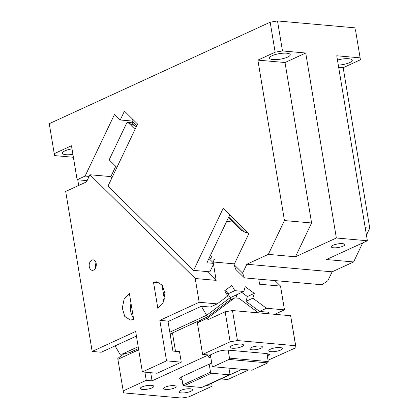 <?xml version="1.0" encoding="UTF-8"?>
<svg xmlns="http://www.w3.org/2000/svg" width="419" height="419" viewBox="0 0 419 419"><rect width="100%" height="100%" fill="white"/><g stroke="black" fill="none" stroke-linecap="round" stroke-linejoin="round"><path stroke-width="0.63" d="M208.94 258.533L213.889 263.41L209.877 271.826L193.594 270.375L108.008 186.062L137.579 124.066L124.459 111.135L120.232 119.991L131.865 121.028L132.54 123.254L136.233 126.889M234.053 264.672L242.611 273.104L244.377 277.876L235.818 269.448L234.053 264.672L248.839 233.676L223.165 208.379L193.594 270.375M228.921 216.644L244.528 232.021L240.846 229.958L228.413 217.707M120.232 119.991L114.528 114.371L85.094 176.08L77.117 179.746L87.115 180.631M136.741 125.831L131.865 121.028L132.708 119.258M244.528 232.021L246.262 232.844L246.817 231.681M246.262 232.844L248.174 233.016M244.377 277.876L321.912 284.768L327.899 280.688L332.126 271.821L246.843 264.242L268.322 254.375L284.449 220.562L311.584 222.971L285.025 62.531L257.889 60.116L284.449 220.562M270.182 22.191L275.147 52.186L282.474 50.945L277.509 20.95L270.182 22.191L49.264 123.678L54.229 153.679L71.492 145.749L77.117 179.746M77.756 179.803L78.699 185.476M72 148.839A10.512 2.792 170.6 0 0 62.394 153.254A10.512 2.792 170.6 0 0 65.862 154.711A10.512 2.792 170.6 0 0 72.911 154.344M54.229 153.679L54.653 155.606L73.398 157.272M282.474 50.945L305.734 53.014L336.357 237.997L295.458 256.784L268.322 254.375M295.458 256.784L311.584 222.971M305.734 53.014L285.025 62.531M338.295 65.113A10.512 2.792 170.6 0 0 352.269 60.189A10.512 2.792 170.6 0 0 348.802 58.733A10.512 2.792 170.6 0 0 337.457 60.037M355.469 29.77L360.434 59.77L355.469 29.77M360.01 57.838L336.75 55.769L367.374 240.752L326.469 259.544L353.61 261.954L362.697 242.9M366.431 235.069L369.736 228.14L365.216 227.742M360.434 59.77L343.177 67.7L338.657 67.297M343.177 67.7L369.736 228.14M336.357 237.997L367.374 240.752M277.509 20.95L355.045 27.843M275.147 52.186L257.889 60.116M272.973 59.566A10.512 2.792 170.6 0 0 284.328 58.262A10.512 2.792 170.6 0 0 290.247 54.674A10.512 2.792 170.6 0 0 286.779 53.223A10.512 2.792 170.6 0 0 275.419 54.522A10.512 2.792 170.6 0 0 269.501 58.11A10.512 2.792 170.6 0 0 272.973 59.566M333.571 247.781A6.835 1.812 170.6 0 0 340.956 246.932A6.835 1.812 170.6 0 0 344.8 244.602A6.835 1.812 170.6 0 0 342.548 243.654A6.835 1.812 170.6 0 0 335.163 244.502A6.835 1.812 170.6 0 0 331.319 246.833A6.835 1.812 170.6 0 0 333.571 247.781M353.61 261.954L332.126 271.821M242.611 273.104L246.843 264.242M213.889 263.41L206.913 262.792L229.764 214.879M85.094 176.08L89.116 176.436M131.011 303.366A13.665 9.187 -84.9 0 0 133.41 317.848M129.371 293.462L133.677 319.456L130.314 320.069L124.742 316.403L122.306 308.143L124.129 299.098L129.371 293.462M166.532 360.853L159.828 320.357L167.967 321.08L172.932 351.075L179.521 351.661L181.259 362.163L166.532 360.853L142.366 371.952L135.662 331.455L92.17 351.436L101.241 352.243L115.047 345.9L119.996 354.291L122.107 354.102L138.186 346.712M115.754 166.343L110.857 176.609L89.923 174.749L195.244 278.509L199.177 302.277L159.828 320.357M89.923 174.749L86.518 181.883L65.683 191.452L92.17 351.436M96.16 266.107A5.258 3.535 95.1 0 1 92.269 270.339A5.258 3.535 95.1 0 1 89.31 264.096A5.258 3.535 95.1 0 1 93.201 259.864A5.258 3.535 95.1 0 1 96.16 266.107M157.837 308.358L163.08 302.717L164.903 293.677L162.467 285.412L156.895 281.746L153.537 282.359L157.837 308.358M160.1 282.945L153.537 282.359M161.944 284.695L164.342 299.171M96.056 262.902A5.258 3.535 -84.9 0 0 95.511 264.646A5.258 3.535 -84.9 0 0 95.616 267.851M225.705 290.027L230.199 297.647C230.612 299.004 230.11 300.109 228.706 300.962L207.531 316.832L170.109 334.022M230.199 297.647L206.651 315.261L207.51 316.816M129.487 352.683L122.107 354.102M220.975 378.938L227.653 379.535L248.614 369.904M199.177 302.277L217.199 303.88L227.795 295.955L224.731 290.755L231.796 285.475L234.86 290.671L227.957 293.845M213.266 262.797L213.13 261.98L214.476 259.167L210.595 258.822L209.38 257.617M210.595 258.822L211.862 256.161L210.144 256.009M226.621 221.468L232.791 222.018M135.049 129.371L128.769 123.181L127.036 122.358L132.163 122.814M128.769 123.181L135.075 125.752M116.885 167.453L109.155 159.843L127.036 122.358M195.244 278.509L216.173 280.369L207.264 271.591M111.983 177.724L110.857 176.609M216.173 280.369L213.501 264.221M234.436 263.876L213.13 261.98M258.753 279.154L259.591 284.229L280.526 286.088L274.948 280.594M234.86 290.671L243.811 291.467L245.225 286.669L254.275 293.384L252.861 298.181L266.437 308.258L284.464 309.861L280.526 286.088M252.861 298.181L245.958 301.355L247.372 296.552L254.275 293.384M266.437 308.258L259.534 311.427L245.958 301.355M241.773 292.404L247.372 296.552M243.811 291.467L236.908 294.641L235.928 297.972M259.534 311.427L268.49 312.223L268.05 313.716M236.908 294.641L230.23 297.705M274.77 314.313L284.464 309.861M169.805 332.188L206.651 315.261L201.345 306.258L168.045 321.551M115.047 345.9L136.426 336.08M217.199 303.88L210.296 307.054L201.345 306.258M181.259 362.163L157.099 373.261L142.366 371.952M258.57 312.873L238.84 298.234L234.713 297.867L207.635 318.115L197.375 322.829L202.607 354.432L208.421 354.951L152.06 380.845L150.709 372.695M234.713 297.867L229.659 300.187M138.699 349.786L117.886 359.35L117.833 358.392L123.82 353.914M170.187 334.498L171.968 333.168M202 319.372L197.375 322.829M225.16 311.794L232.487 310.552L290.634 315.722L296.029 347.65L295.605 345.722L237.453 340.553L230.125 341.794L225.16 311.794L207.897 319.723L207.635 318.115M241.936 369.312L206.331 385.669L212.145 386.182L189.021 396.809L181.689 398.05L123.542 392.881L117.886 359.35M123.118 390.953L146.247 380.326L152.06 380.845M144.895 372.177L146.247 380.326M175.503 351.305L172.46 332.943M230.125 341.794L202.607 354.432M296.029 347.65L268.029 360.251M267.448 356.742L269.7 354.746L266.924 353.578L228.161 350.132C224.065 349.949 220.158 350.614 216.434 352.122L210.223 354.977L208.128 356.899L210.898 358.062L212.224 366.065L213.082 366.745L251.845 370.192L267.725 362.896L268.249 361.581L266.924 353.578M211.715 363.001L181.584 376.843L179.489 378.771L182.092 379.918M190.294 388.785A6.835 1.812 -9.4 0 1 192.546 389.728A6.835 1.812 -9.4 0 1 188.702 392.058A6.835 1.812 -9.4 0 1 181.317 392.907A6.835 1.812 -9.4 0 1 179.065 391.964A6.835 1.812 -9.4 0 1 182.909 389.628A6.835 1.812 -9.4 0 1 190.294 388.785M151.526 385.339A6.835 1.812 -9.4 0 1 153.783 386.281A6.835 1.812 -9.4 0 1 149.939 388.612A6.835 1.812 -9.4 0 1 142.554 389.461A6.835 1.812 -9.4 0 1 140.297 388.518A6.835 1.812 -9.4 0 1 144.146 386.187A6.835 1.812 -9.4 0 1 151.526 385.339M241.276 344.109A6.835 1.812 -9.4 0 1 243.528 345.052A6.835 1.812 -9.4 0 1 239.684 347.382A6.835 1.812 -9.4 0 1 232.299 348.231A6.835 1.812 -9.4 0 1 230.047 347.288A6.835 1.812 -9.4 0 1 233.891 344.957A6.835 1.812 -9.4 0 1 241.276 344.109M280.044 347.555A6.835 1.812 -9.4 0 1 282.296 348.498A6.835 1.812 -9.4 0 1 278.452 350.829A6.835 1.812 -9.4 0 1 271.067 351.677A6.835 1.812 -9.4 0 1 268.815 350.729A6.835 1.812 -9.4 0 1 272.659 348.399A6.835 1.812 -9.4 0 1 280.044 347.555M174.016 385.632A6.306 1.676 -9.4 0 1 176.1 386.507A6.306 1.676 -9.4 0 1 172.549 388.659A6.306 1.676 -9.4 0 1 165.735 389.44A6.306 1.676 -9.4 0 1 163.651 388.565A6.306 1.676 -9.4 0 1 167.202 386.418A6.306 1.676 -9.4 0 1 174.016 385.632M260.314 345.989A6.306 1.676 -9.4 0 1 262.394 346.864A6.306 1.676 -9.4 0 1 258.848 349.017A6.306 1.676 -9.4 0 1 252.029 349.797A6.306 1.676 -9.4 0 1 249.949 348.922A6.306 1.676 -9.4 0 1 253.5 346.77A6.306 1.676 -9.4 0 1 260.314 345.989M237.453 340.553L232.487 310.552M295.605 345.722L290.634 315.722M211.658 383.223L212.145 386.182M229.298 374.811L201.686 387.496L183.852 385.909L182.909 384.841L210.527 372.156L211.464 373.224L229.298 374.811L229.905 373.879L228.963 368.154M182.909 384.841L181.584 376.843M210.527 372.156L209.201 364.158M210.375 354.903L210.898 358.062M228.161 350.132L229.481 358.135L268.249 361.581M213.082 366.745L228.957 359.45L229.481 358.135M183.852 385.909L211.464 373.224M228.957 359.45L267.725 362.896M134.845 125.527L134.363 125.485M267.097 353.594L267.605 356.669M129.455 352.698L138.49 348.545"/></g></svg>
